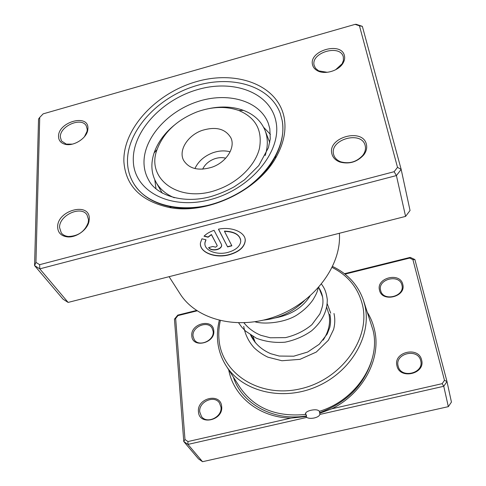 <?xml version="1.0" encoding="UTF-8"?>
<svg xmlns="http://www.w3.org/2000/svg" width="486" height="486" viewBox="0 0 486 486"><rect width="100%" height="100%" fill="white"/><g stroke="black" fill="none" stroke-linecap="round" stroke-linejoin="round"><path stroke-width="0.73" d="M197.079 310.846L178.01 315.584L175.659 318.445L184.984 439.52L187.948 441.555L290.822 418.13L306.235 416.472L306.696 417.425C308.513 418.44 311.064 418.622 314.345 417.96C317.546 417.152 319.393 415.973 319.885 414.43L319.77 413.228L331.81 408.799L442.181 383.667L443.754 386.279L319.885 414.43M306.235 416.472L306.599 415.895L305.457 413.458M305.439 413.55L305.415 413.872C305.597 412.328 307.462 411.12 311.004 410.257C315.293 409.376 318.087 409.728 319.387 411.314C356.323 400.233 380.915 361.554 373.09 330.407L363.479 300.372L365.01 305.98C371.839 335.735 350.892 372.124 316.398 386.747C282.008 401.612 242.107 391.394 226.105 365.739C221.44 358.358 218.639 350.345 217.716 341.707C216.987 334.635 217.515 327.54 219.289 320.426M319.308 411.174L319.776 413.258M290.822 418.13C259.099 417.462 233.487 396.321 228.718 369.822M367.513 312.583C370.812 317.959 373.163 323.785 374.56 330.061C381.443 358.376 363.358 393.296 331.81 408.799M213.761 330.589C215.614 343.128 192.353 348.76 191.818 335.954C190.202 323.567 212.941 317.953 213.761 330.589M193.039 336.19L194.236 339.653C198.81 347.508 214.63 340.504 213.129 331.276L212.066 328.123C207.662 320.061 191.703 326.835 193.039 336.19M221.64 406.405C223.675 420.378 199.09 426.015 198.47 411.782C196.702 397.998 220.699 392.36 221.64 406.405M199.752 411.97L201.459 416.459C206.866 424.491 222.545 416.927 220.966 407.049L219.459 402.961C214.253 394.644 198.349 401.922 199.752 411.97M402.766 284.383C406.478 296.861 381.777 302.839 379.481 290.075C376.055 277.749 400.166 271.796 402.766 284.383M380.599 290.349L380.72 290.792C383.424 302.055 405.263 296.272 401.922 285.136L401.91 285.075C399.462 273.594 377.458 279.092 380.599 290.349M421.605 359.998C425.724 373.953 399.528 379.955 396.94 365.721C393.144 351.955 418.671 345.959 421.605 359.998M398.107 365.952L398.265 366.553C401.412 379.031 424.387 373.096 420.694 360.715L420.676 360.63C417.899 347.842 394.626 353.389 398.107 365.952M253.012 336.488L255.326 342.685M323.123 340.145C328.615 331.853 330.595 323.372 329.071 314.697L326.707 307.322M220.322 320.675C218.815 327.23 218.402 333.754 219.077 340.249C222.053 373.898 259.931 398.392 300.548 388.794C341.257 379.694 370.478 338.827 362.592 305.415C358.407 288.228 348.268 275.574 332.163 267.458M332.618 266.498C347.757 273.715 358.048 285.009 363.479 300.372M226.105 365.739L240.054 387.53C254.433 408.24 276.273 417.219 305.585 414.461M442.181 383.667L444.477 380.325L412.9 259.627L409.607 258.078L344.993 274.122M306.696 417.425L187.948 444.411L183.763 441.531L198.482 458.881L202.541 461.7L448.335 406.654L451.433 402.086L446.992 381.553L443.754 386.279L448.335 406.654M184.984 439.52L183.763 441.531L174.45 319.156L177.767 315.116L196.508 310.463M187.948 441.555L187.948 444.411L202.541 461.7M344.471 273.709L410.239 257.38L414.892 259.56L446.992 381.553L444.477 380.325M327.218 303.756L330.705 313.154M177.767 315.116L178.01 315.584M175.659 318.445L174.45 319.156M410.239 257.38L409.607 258.078M414.892 259.56L412.9 259.627M154.809 179.844L156.006 188.847M263.637 320.092C279.48 318.373 293.064 311.915 304.382 300.7M270.435 134.397L263.643 127.332M123.906 161.996C122.502 128.911 156.109 92.984 196.496 81.624C236.804 69.85 278.12 85.056 284.213 117.855C286.406 130.224 283.818 143.133 276.461 156.589C258.497 190.518 207.085 214.982 169.42 207.522C140.976 201.198 125.801 186.017 123.906 161.996M282.166 120.479L280.337 113.621C270.052 85.153 230.273 74.212 193.155 86.66C155.951 98.816 126.135 132.338 127.514 163.01C127.873 170.392 129.914 177.196 133.638 183.429C141.268 195.737 153.904 203.561 171.552 206.915C207.862 214.083 257.307 190.555 274.651 157.859C281.752 144.889 284.261 132.429 282.166 120.479C287.597 148.133 262.987 184.036 225.632 199.631C188.374 215.456 147.58 207.267 133.638 183.429C129.914 177.196 127.873 170.392 127.514 163.01C126.135 132.338 155.951 98.816 193.155 86.66C230.273 74.212 270.052 85.153 280.337 113.621L282.166 120.479M204.934 244.191L204.934 242.593L205.864 239.78M205.997 239.811L204.958 242.824C203.701 250.333 216.683 255.539 228.025 252.362C235.783 250.108 240.029 246.432 240.77 241.342C240.206 235.109 234.781 231.779 224.489 231.348L231.865 245.819L227.606 246.918L218.433 229.185C232.114 226.288 246.044 232.606 245.236 240.928C244.349 247.338 239.033 251.955 229.289 254.786C215.104 258.752 198.829 252.228 200.475 242.775L201.933 238.796L205.997 239.811M200.432 244.561C201.07 253.066 216.252 258.145 229.264 254.561C239.003 251.73 244.318 247.107 245.205 240.704L245.157 239.367M221.391 244.288L221.677 245.673C221.361 247.502 219.794 248.832 216.975 249.652C213.002 250.424 210.201 249.737 208.585 247.593L212.85 246.493L215.65 247.186L217.218 245.867L217.12 245.394L211.446 234.738L208.069 237.217L204.005 236.196C206.507 233.699 209.861 231.743 214.065 230.328L221.391 244.288M208.682 247.568C210.395 249.567 213.154 250.181 216.944 249.421C219.763 248.601 221.33 247.277 221.652 245.442L221.652 245.059M331.847 153.685C327.418 137.24 363.006 127.593 366.42 144.427C367.222 147.981 366.323 151.492 363.71 154.961C357.064 162.111 349.094 164.456 339.799 161.996C335.437 160.313 332.782 157.543 331.847 153.685M365.217 145.77L365.193 145.672C361.949 130.339 329.49 139.227 333.566 154.238L333.754 154.955C334.799 158.144 337.163 160.441 340.856 161.85C349.361 164.098 356.657 161.953 362.732 155.417C365.126 152.239 365.952 149.026 365.217 145.77M57.646 227.077C57.069 210.359 89.703 201.508 89.296 218.609L88.938 221.695C87.188 230.036 75.998 237.909 67.287 236.87C61.108 235.996 57.895 232.727 57.646 227.077M88.555 219.781L87.03 214.897C81.071 205.171 59 215.341 59.571 227.533L61.279 232.903C62.907 234.981 65.288 236.172 68.411 236.494C78.197 236.16 84.801 231.53 88.221 222.606L88.555 219.781M58.539 136.475C57.986 122.059 88.337 113.396 87.942 128.17L87.729 130.321C86.368 138.607 73.319 146.644 65.033 144.263C60.805 143.072 58.642 140.478 58.539 136.475M84.443 136.712L87.055 131.354L87.249 129.385L86.229 125.771C81.405 116.713 59.772 126.093 60.325 136.985L61.467 140.964L66.284 144.111L72.384 144.129M312.522 64.735C308.659 50.647 341.555 41.261 344.422 55.72C344.981 58.083 344.544 60.519 343.104 63.016C338.9 70.749 324.915 74.959 317.486 70.774C314.776 69.334 313.118 67.317 312.522 64.735M335.577 69.79L342.126 63.775L343.426 60.386L343.323 57.02C340.607 43.831 310.584 52.464 314.132 65.337L315.548 68.338L318.688 70.871L327.26 72.305M169.098 276.68L179.96 293.647C196.314 319.837 237.97 330.668 276.358 316.198C314.807 301.934 341.755 265.162 339.374 233.28M35.946 262.379L34.567 265.593L63.065 299.194L68.113 302.42L405.585 216.398L396.412 175.568L39.785 268.861L34.567 265.593L38.54 119.04L39.737 117.418L35.946 262.379L39.645 264.682L394.134 171.704L397.505 167.354L359.464 25.825L355.078 24.373L43.151 113.858L39.737 117.418M68.113 302.42L39.785 268.861L39.645 264.682M355.078 24.373L356.159 24.3L362.349 26.347L401.169 169.414L396.412 175.568L394.134 171.704M405.585 216.398L410.044 210.499L401.169 169.414L397.505 167.354M362.349 26.347L359.464 25.825M204.181 236.014L208.044 236.986L211.416 234.507L217.193 245.582M218.518 229.173L227.606 246.918M227.576 246.688L231.761 245.612M240.71 240.035C239.373 234.398 233.96 231.427 224.465 231.117L224.489 231.348M218.323 189.376C238.802 181.916 255.49 165.04 259.481 148.285C262.586 130.297 255.733 117.721 238.936 110.541C226.069 106.033 212.03 106.507 196.83 111.956C176.849 119.969 163.606 132.484 157.093 149.5C145.375 179.328 180.148 204.266 218.323 189.376M209.575 108.469C221.962 106.039 233.274 106.677 243.516 110.383C254.056 114.429 261.255 121.16 265.107 130.57C268.017 138.218 268.041 146.529 265.18 155.508M225.729 158.205C222.12 157.245 218.293 157.488 214.235 158.934C208.719 161.103 204.867 164.517 202.674 169.177M201.969 130.461C187.602 135.472 178.174 150.569 183.659 160.435C189.212 168.958 198.707 171.194 212.157 167.148C226.373 162.215 235.601 147.58 230.941 137.939C225.486 128.717 215.833 126.226 201.969 130.461M230.139 151.808C224.617 150.314 218.749 150.672 212.534 152.89C204.114 156.2 198.245 161.425 194.929 168.557M174.304 197.766C166.097 194.297 160.046 189.194 156.14 182.444C151.261 173.52 150.575 163.691 154.086 152.956C157.664 142.665 164.298 133.486 174 125.406M305.961 414.017L305.524 414.084M371.444 361.323C363.4 385.793 346.099 402.93 319.533 412.736M306.599 415.895C273.29 421.617 241.73 403.763 233.359 377.069M144.056 164.45C144.409 170.106 145.97 175.349 148.74 180.166C155.733 194.388 181.91 204.563 210.784 196.593C218.84 194.181 226.61 190.937 234.082 186.873L244.47 179.844L258.771 165.574L268.406 147.714L270.271 138.796L269.815 128.669L268.278 123.286C259.579 100.371 227.126 91.532 196.842 101.878C166.498 111.987 142.556 139.573 144.056 164.45M276.078 122.156C281.862 151.255 250.812 189.157 210.341 199.606C169.936 210.487 134.245 191.016 133.328 161.413C131.809 131.931 161.802 99.612 197.996 89.485C234.131 78.981 270.902 92.875 276.078 122.156M318.749 287.366L322.643 297.134M244.227 322.826L244.865 323.974M251.262 335.437L255.265 342.606M342.126 63.775L343.104 63.016M318.688 70.871L317.486 70.774M87.055 131.354L87.729 130.321M66.284 144.111L65.033 144.263M88.221 222.606L88.938 221.695M68.411 236.494L67.287 236.87M362.732 155.417L363.71 154.961M340.856 161.85L339.799 161.996M274.651 157.859L276.461 156.589M171.552 206.915L169.42 207.522M275.41 317.88C291.059 314.855 302.584 307.595 309.983 296.108M243.978 322.838C248.346 328.293 253.996 332.46 260.927 335.334L270.301 337.776L285.458 337.63C295.585 335.243 304.394 330.93 311.884 324.684L319.843 313.956C321.732 309.181 322.747 305.627 322.88 303.288C323.318 297.912 322.018 292.791 318.974 287.925M250.545 334.969C254.615 343.432 261.371 349.683 270.805 353.729L279.237 356.05L293.72 356.202L307.65 352.034L319.278 344.234L327.193 333.991L329.763 327.455C330.802 322.99 330.832 318.573 329.86 314.211M254.992 321.781C263.922 324.648 286.588 322.917 298.86 313.67C304.582 309.74 309.266 305.159 312.911 299.941C317.328 292.517 317.079 291.788 318.318 287.852M238.669 322.898L241.815 327.206L245.558 331.088L256.31 338.195C265.368 341.658 274.942 342.988 285.039 342.187C295.032 340.103 303.914 336.288 311.684 330.741C322.182 321.519 327.382 311.089 327.272 299.437C326.051 291.035 324.32 288.083 321.501 284.116M243.723 326.392C245.102 334.417 248.583 341.549 254.166 347.794C258.181 351.585 262.756 354.713 267.895 357.18L281.941 360.746L299.971 359.348L316.289 352.058L328.384 340.243L333.609 329.441C335.03 323.828 335.152 318.506 333.973 313.488M238.936 110.541L243.516 110.383M265.107 130.57L269.73 142.532M156.14 182.444L162.281 193.173M157.093 149.5L154.086 152.956"/></g></svg>
